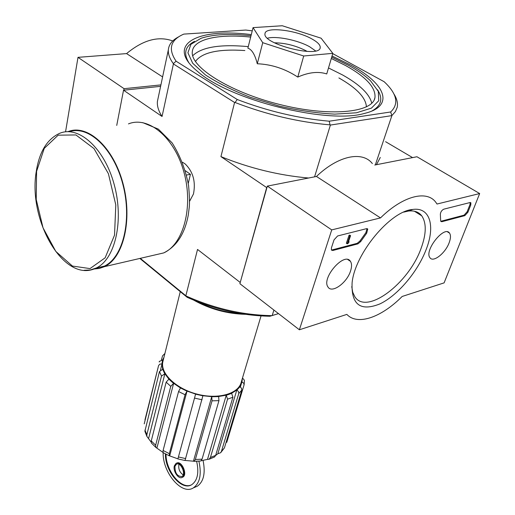 <?xml version="1.0" encoding="UTF-8"?>
<svg xmlns="http://www.w3.org/2000/svg" width="515" height="515" viewBox="0 0 515 515"><rect width="100%" height="100%" fill="white"/><g stroke="black" fill="none" stroke-linecap="round" stroke-linejoin="round"><path stroke-width="0.77" d="M215.618 455.53L217.832 453.767L236.81 390.016L231.615 393.28L232.915 397.226L215.669 455.363L214.562 456.985L209.064 459.264L210.429 457.475L215.669 455.363M201.23 460.745L207.494 459.38L226.246 395.198L218.63 396.498L218.952 400.651L202.054 459.18L200.876 460.983L194.11 461.331M185.078 460.442L193.434 461.202L211.736 396.659L202.91 395.739L185.027 460.507L177.997 458.949M169.693 455.897L177.907 458.852L195.603 394.091L187.029 391.085L185.059 394.735L169.326 453.67L169.268 455.781L169.693 455.897L187.029 391.085M156.921 448.076L173.639 383.315L170.768 386.347L155.646 445.224L155.878 447.432L162.94 452.376M173.639 383.315L180.469 387.962L186.964 391.149M148.655 438.278L164.877 373.755L161.504 376.053L146.859 434.705L146.904 436.43L151.14 442.095M164.877 373.755L168.901 379.169L173.529 383.353M160.506 370.06L162.019 363.97L162.682 369.274L164.742 373.755M163.937 357.404L162.624 359.869L161.884 363.944L159.785 364.156L158.588 365.56L144.226 423.845M217.832 453.767L220.665 452.717L221.437 451.404L238.773 393.518L238.509 391.587L236.932 390.08L239.951 386.759L241.999 382.079L242.32 378.557M163.223 360.275L162.753 362.161C160.493 373.89 176.478 389.05 197.618 394.278C218.727 399.659 238.928 393.589 241.323 381.898L261.041 315.933M177.907 458.852L195.603 394.091M193.434 461.202L194.11 461.318L195.359 459.489L212.045 400.825L211.736 396.659M210.429 457.475L227.553 399.164L226.246 395.198M168.901 379.169L166.152 382.149L151.256 440.949L155.646 445.224M151.371 442.964L151.256 440.949M180.469 387.962L178.563 391.535L163.094 450.471L169.326 453.67M169.261 455.788L163.017 452.556L163.094 450.471M207.494 459.38L209.058 459.245M239.951 386.759L241.516 388.252L241.78 390.177L224.431 447.883L220.671 452.724M241.999 382.079L243.724 383.154L244.065 384.905L226.761 442.359M242.494 377.971L244.413 380.289L244.123 384.628M164.909 353.477L162.573 355.807L161.42 359.824M159.347 361.485L162.624 359.869M144.895 431.274L159.463 371.56L162.682 369.274M139.835 258.453L187.19 297.322C214.279 309.367 241.85 315.676 269.905 316.249L278.512 313.622M251.288 34.621C197.445 27.552 164.195 44.412 197.76 71.585C229.297 99.813 327.212 124.411 364.388 113.442C395.327 106.212 385.42 83.527 350.664 64.999L332.027 56.026M252.241 30.849L245.771 30.05L183.804 34.106C170.426 39.925 167.858 48.964 176.104 61.221L237.261 99.517C267.929 111.227 298.584 118.45 329.233 121.205L390.653 111.987C398.842 104.178 397.181 94.567 385.664 83.166L384.132 81.705L332.735 53.631M253.052 27.617L247.876 48.178C251.861 49.446 254.996 54.642 257.281 63.757C271.682 64.362 285.181 68.804 297.779 77.083C308.717 72.261 318.373 71.212 326.735 73.941L332.819 53.348L303.708 55.993L262.734 42.687L253.052 27.617L282.272 25.75L321.109 38.2L332.819 53.348M188.722 62.463C183.25 53.264 185.175 46.228 194.509 41.361M377.585 89.829C383.25 98.719 381.319 105.8 371.791 111.073M329.233 121.205L330.025 124.868C298.365 122.119 266.706 114.658 235.04 102.479L234.583 102.485L220.935 156.618L266.886 187.718M314.575 176.845L330.385 125.061L330.025 124.868M330.385 125.061L391.889 115.618L390.653 111.987M140.286 258.35L186.192 296.041C214.234 308.569 242.771 315.103 271.804 315.637L278.48 313.603M271.804 315.637L269.905 316.249M375.326 164.922L391.889 115.618M240.293 282.259L266.635 187.769M272.229 315.508L273.896 310.049M116.731 125.415L123.536 90.215L160.609 86.353M189.546 201.371L193.466 193.988C195.867 181.872 193.144 171.888 185.284 164.034L182.555 162.244M185.857 295.739L197.528 249.44L240.042 282.323M123.536 90.215L162.058 116.474L173.407 63.95L234.583 102.485M385.606 141.709L412.592 157.609M380.289 157.474L376.491 164.691M393.75 93.685C396.917 98.597 398.063 103.167 397.187 107.39L395.423 111.588L392.076 115.354M308.588 178.016C278.898 175.396 249.678 168.257 220.935 156.618M173.407 63.95L173.317 63.615C169.693 58.62 168.032 54.049 168.334 49.904C168.823 44.483 172.306 40.106 178.769 36.771M162.058 116.474C158.549 111.066 156.998 106.071 157.397 101.487L158.195 97.721M235.04 102.479L237.261 99.517M176.104 61.221L173.317 63.615M187.19 297.322L186.192 296.041M251.005 35.747C229.838 33.456 213.184 34.305 201.03 38.29L190.936 44.296L187.917 52.794L192.687 63.236L205.331 74.836C217.491 82.857 232.548 90.363 250.509 97.367L279.124 106.084C298.932 110.577 317.478 113.261 334.756 114.124L356.438 112.791L371.418 108.131L378.757 100.728L378.3 91.361L370.581 80.874C365.071 75.563 357.655 70.355 348.333 65.244L331.699 57.146M250.663 37.093C218.225 33.668 193.234 39.063 192.314 51.738C190.157 66.995 229.407 91.947 279.362 104.403C329.291 117.04 372.731 112.849 374.959 97.618C375.924 87.666 366.126 76.973 345.571 65.527L331.3 58.491M297.779 77.083L303.708 55.993M257.281 63.757L262.734 42.687M311.845 38.908C296.164 29.947 265 26.329 265.006 33.687C262.141 44.071 320.227 58.665 320.221 47.554C320.414 44.992 317.62 42.108 311.845 38.908M179.008 464.318L178.859 464.775C178.325 469.114 179.761 472.474 183.153 474.862M194.928 487.229L197.206 486.269C203.676 481.744 205.627 473.137 203.065 460.449M165.412 453.908C164.909 471.251 181.673 491.271 191.734 484.679C197.535 480.566 199.17 472.77 196.64 461.305M163.146 452.634C162.515 472.461 181.724 495.507 193.292 487.924C199.917 483.212 201.783 474.302 198.893 461.183M182.226 477.36L182.825 477.115C187.994 474.618 181.473 460.011 176.619 463.165M174.379 465.779C172.686 470.974 178.634 479.78 182.239 477.353C187.402 474.856 180.881 460.243 176.033 463.397L174.379 465.779M166.01 454.224C165.875 470.62 180.92 489.488 191.052 485.027M174.946 466.333C174.92 473.079 177.224 476.472 181.853 476.517C186.398 474.321 180.668 461.466 176.4 464.24L174.946 466.333M186.572 175.016L190.421 174.34L185.445 170.78M188.265 183.404L190.421 174.34M95.198 268.476L104.32 266.139C122.969 257.597 132.284 220.253 122.898 184.499C113.744 148.655 88.593 125.036 69.409 131.718M93.846 269.023L99.286 268.47L104.5 266.641C123.549 257.938 132.864 219.396 122.873 183.044C113.12 146.588 87.099 123.561 67.896 131.686M160.918 84.891L124.083 88.689L77.997 57.345L65.553 131.834M124.083 88.689L123.793 90.189M172.757 40.962C158.401 35.741 143.009 39.958 126.574 53.599L77.997 57.345M162.605 76.915L126.574 53.599M299.376 329.787L331.731 229.896L380.508 217.909C403.007 195.758 426.948 189.842 435.877 202.376L437.01 204.03L479.665 193.55L444.11 282.87L402.164 296.466C381.377 317.401 357.462 325.905 346.865 314.388L299.376 329.787L239.887 283.701L267.343 186.108L331.731 229.896M449.106 242.855C445.269 253.348 433.076 262.869 429.948 257.7C423.967 250.766 444.258 225.139 449.479 233.05C450.915 235.11 450.792 238.374 449.106 242.855M350.509 271.115C346.801 283.063 331.718 293.782 327.965 286.958C321.18 278.068 344.471 251.468 350.406 261.298C351.887 263.551 351.925 266.822 350.509 271.115M426.195 249.421C417.633 271.952 397.67 295.481 379.948 303.895C360.403 311.717 351.121 304.661 352.106 282.735C354.829 253.831 390.37 210.905 412.792 209.444C430.064 206.921 435.433 226.014 426.195 249.421M332.838 250.49L331.441 250.103L331.402 247.934L334.042 239.848L337.608 235.967L366.487 228.679L367.749 229.027L366.693 233.198L360.667 241.606L357.989 243.846L332.838 250.49L331.37 249.987M441.857 221.708L440.879 221.463L440.66 220.607L440.351 214.311C440.583 211.955 441.741 210.242 443.821 209.161L469.989 202.562L470.877 202.781L470.774 204.989L467.91 212.244L464.826 215.643L441.857 221.708L440.769 221.27M267.343 186.108L316.461 176.471L380.508 217.909M316.461 176.471C338.201 155.549 362.399 150.728 372.358 163.564M374.759 165.032L416.957 156.753L479.665 193.55M403.638 212.141L408.401 211.06C414.318 210.371 418.766 211.961 421.746 215.83C426.587 223.066 426.381 233.868 421.128 248.243C408.762 283.591 366.332 315.541 354.809 296.672L352.724 292.23L351.751 286.636M367.028 228.628L365.895 232.664L366.693 233.198M332.04 249.936L357.198 243.312L359.876 241.072L365.895 232.664M347.889 243.621L347.161 243.814L349.84 235.825L350.567 235.638L348.41 242.063L349.151 241.844L347.889 243.621M350.567 235.638L349.762 235.097L349.035 235.284L346.363 243.267L347.161 243.814M348.61 241.477L349.151 241.844M349.035 235.284L349.84 235.825M470.214 202.524L469.995 204.519L467.131 211.774L464.054 215.167L441.078 221.218M193.859 300.219C209.901 309.122 227.121 313.828 245.513 314.337M197.239 301.584C211.285 308.646 226.169 312.714 241.895 313.79M195.591 394.175L202.897 395.823M211.781 396.75L218.675 396.589M226.336 395.282L231.705 393.357M166.152 382.149L170.768 386.347M178.563 391.535L185.059 394.735M178.654 457.024L185.709 458.601M194.754 398.14L202.067 399.788M195.359 459.489L202.054 459.18M212.045 400.825L218.952 400.651M227.553 399.164L232.915 397.226M221.437 451.404L224.431 447.883M238.773 393.518L241.78 390.177M144.979 419.796L158.588 365.56M159.18 362.006L159.425 361.253M146.859 434.705L144.966 430.077M161.504 376.053L159.463 371.56M244.863 50.541C218.399 48.783 201.919 52.44 195.417 61.517M366.416 106.901C365.875 97.702 356.702 88.052 338.896 77.939M371.766 103.245C369.596 94.11 359.901 84.705 342.687 75.023L328.506 67.941M248.269 46.62C220.105 44.039 201.584 47.077 192.7 55.742M307.159 51.442L305.91 50.721C295.777 45.584 285.297 42.951 274.463 42.809M315.573 50.895L309.631 46.749C297.992 40.151 276.394 35.747 267.485 38.2M36.591 171.328L36.224 199.485L43.028 227.804L55.8 251.417L72.428 266.055L90.009 268.592L105.144 257.815L114.53 235.136L115.798 204.899L108.408 173.703L94 148.59L75.924 134.956L58.169 135.162L44.264 148.365L36.591 171.328M84.138 270.272L90.337 269.969L96.266 268C115.122 259.348 124.218 220.755 114.163 184.415C104.339 147.966 78.441 125.074 59.502 133.391C47.148 139.166 39.436 151.687 36.359 170.948C27.495 220.021 64.156 284.299 96.266 268L104.32 266.139M153.097 255.376L163.706 252.917C183.411 244.232 193.589 206.998 183.964 172.268C174.585 137.428 148.314 115.727 128.46 123.896M359.876 241.072L360.667 241.606M357.198 243.312L357.989 243.846M464.054 215.167L464.826 215.643M467.131 211.774L467.91 212.244M469.995 204.519L470.774 204.989M240.376 387.003L241.348 383.765M157.397 101.487L168.334 49.904M374.276 99.717L374.959 97.618M320.04 48.191L320.221 47.554M162.753 362.161L180.269 291.638M155.865 447.445L151.359 442.977M146.897 436.437L144.889 431.274M197.206 486.269L193.292 487.924M182.825 477.115L182.239 477.353M176.954 464.021L176.4 464.24M142.726 122.628L158.363 129.13L172.145 142.925C180.012 155.356 185.49 169.532 188.574 185.458C189.475 195.507 189.707 202.756 189.263 207.204L188.271 215.077C184.795 233.829 176.606 246.44 163.706 252.917L104.5 266.641M447.516 231.872L449.479 233.05M347.812 259.579L350.406 261.298M408.401 211.06L412.792 209.444M421.746 215.83L414.388 211.214M367.176 228.654L367.749 229.027M470.459 202.537L470.877 202.781"/></g></svg>
